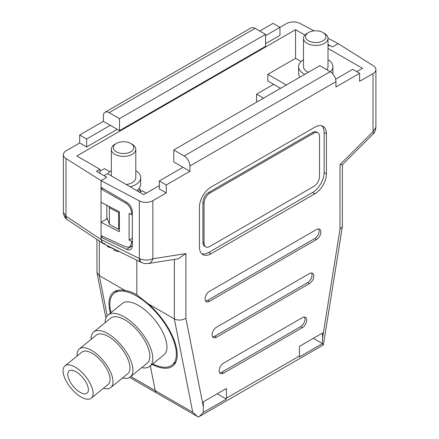 <?xml version="1.0" encoding="UTF-8"?>
<svg xmlns="http://www.w3.org/2000/svg" width="439" height="439" viewBox="0 0 439 439"><rect width="100%" height="100%" fill="white"/><g stroke="black" fill="none" stroke-linecap="round" stroke-linejoin="round"><path stroke-width="0.66" d="M65.46 215.823A8.16 5.273 126.7 0 0 67.03 219.484C64.868 217.985 63.66 215.642 63.414 212.454L65.982 216.186L65.982 158.539L101.047 180.632L106.82 177.301L101.047 180.632L139.311 200.875A9.795 5.658 0 0 0 152.854 200.705L166.266 192.962L166.266 184.962L189.928 171.303L189.928 165.969A8.16 4.714 -120 0 0 184.161 155.971L173.767 149.973L319.795 65.669L330.183 71.667A8.16 4.714 60 0 1 335.95 81.665L335.95 86.999L359.618 73.335L359.618 81.33L373.029 73.587A9.795 5.658 0 0 0 375.899 69.592A9.795 5.658 0 0 0 373.326 65.768L338.26 43.675L327.993 38.248M67.271 219.648A8.16 5.273 126.7 0 1 67.035 219.484A8.16 5.273 126.7 0 0 67.035 219.484L67.474 219.791A8.16 4.769 -56.3 0 1 65.982 216.186L101.047 239.573L101.047 222.288L119.342 231.715L119.342 211.724L101.047 202.291L101.047 180.632L101.047 187.299L126.635 202.319A8.16 4.911 -122.2 0 1 132.342 211.993L132.342 245.697A8.16 4.911 -122.2 0 1 130.674 249.418A8.16 4.911 -122.2 0 1 126.635 249.336L101.047 237.279L102.649 236.352M130.789 376.519L155.225 390.628L150.347 365.874L155.225 390.611L192.737 412.27L174.349 318.923L148.464 303.98A47.341 21.308 -129.1 0 1 172.982 365.879A47.341 21.308 -129.1 0 1 152.135 364.419M155.225 390.628A8.16 4.714 120 0 0 156.8 393.097A8.16 4.714 120 0 0 157.008 393.207M99.313 241.033L99.313 275.604L125.197 290.547C128.951 291.084 132.83 292.5 136.831 294.805L136.831 260.195L136.831 294.805L148.464 303.98M256.596 102.155L256.596 94.16L263.515 98.16M99.894 173.301L99.894 169.3L96.432 171.303L106.82 177.301L103.939 175.633L107.396 173.635L143.756 194.625L159.341 185.631M107.577 219.39L106.82 218.951L106.82 205.265L106.825 218.957L101.047 222.288L101.047 202.291M126.882 202.467L125.763 203.114C129.275 205.501 131.201 208.712 131.541 212.75L131.541 214.676L129.104 213.42L129.104 240.078L131.541 241.335L131.541 243.261L129.757 247.053L125.763 246.937L101.047 235.617M125.763 203.114L101.047 188.962L102.479 188.139M141.424 262.456A8.16 4.642 -63.7 0 1 141.204 262.363L102.891 243.387L101.047 239.573L102.583 243.211L104.839 243.64M327.993 46.271L329.607 45.343L332.488 47.011L338.26 43.675L332.488 47.011L327.993 44.416M301.094 61.542L295.551 58.338L295.551 29.682L76.809 155.971L99.894 169.3M295.551 29.682L304.896 35.076M256.596 94.16L273.618 84.332M295.551 58.338L267.845 74.334L267.845 81.001L280.543 88.332M109.827 171.709L104.509 168.636L99.894 171.303M105.047 112.252L251.07 27.942A8.16 4.714 60 0 1 255.152 28.348L109.124 112.653A8.16 4.714 -120 0 0 105.047 112.252A8.16 4.714 -120 0 0 103.357 115.989L103.357 121.318L79.689 134.982L79.689 142.977L66.278 150.72A9.795 5.658 0 0 0 63.408 154.72A9.795 5.658 0 0 0 65.982 158.539M314.055 30.873L299.996 23.432A9.795 5.658 0 0 0 286.453 23.607L279.967 27.35L273.042 23.349L259.767 31.015M255.152 28.348L265.54 34.346L119.518 118.651L109.124 112.653M125.197 290.547A47.341 21.308 -129.1 0 0 113.246 292.418A47.341 21.308 -129.1 0 0 110.419 313.128M103.357 121.318L119.518 130.646L265.54 46.342L265.54 34.346M119.518 130.646L119.518 118.651M79.689 142.977L86.62 146.977L117.208 129.318M265.54 43.675L279.967 35.345L279.967 27.35L265.54 35.68M110.282 125.318L86.62 138.982L86.62 146.977M79.689 134.982L86.62 138.982M138.834 188.786L140.584 189.796L137.983 191.294M140.584 191.794L140.584 189.796M286.316 84.996L267.845 74.334M132.342 240.874L131.541 241.335M132.342 238.207L129.104 240.078M132.342 214.216L131.541 214.676M107.248 315.85L99.313 275.604L96.986 272.707L96.926 239.436M139.937 258.823A8.16 4.077 114.1 0 0 141.599 262.549L141.204 262.363A8.16 4.642 -63.7 0 1 139.311 258.522L139.937 258.823C144.442 260.53 148.75 260.514 152.854 258.774L152.854 200.705M141.599 262.549L141.599 262.549C145.265 263.625 143.119 263.603 148.349 263.51L148.349 263.51A8.16 6.042 -98.9 0 0 152.854 258.774L185.889 253.588L185.889 318.248L203.35 406.865L203.268 412.43L226.37 399.111L217.201 393.816M139.311 200.875L139.311 258.522L101.047 239.573L101.047 237.279M342.382 164.669L342.354 226.771L323.356 344.95L198.395 417.05L156.794 393.081A8.16 4.714 -60 0 1 155.225 390.611M131.969 245.774L132.15 245.862A8.16 4.911 -122.2 0 0 132.337 245.944M356.731 71.667L362.504 68.336L327.993 48.416M201.764 253.775A16.325 9.428 120 0 0 208.69 252.441L312.579 192.463A16.325 9.428 120 0 0 324.119 172.472L324.119 132.485A16.325 9.428 120 0 0 321.814 125.817M317.814 132.743L316.656 132.079A8.16 4.714 120 0 0 312.579 132.485L208.69 192.463A8.16 4.714 120 0 0 202.917 202.461L202.917 242.449A8.16 4.714 120 0 0 204.607 246.18L205.759 246.85A8.16 4.714 120 0 0 209.842 246.444L313.731 186.465A8.16 4.714 120 0 0 319.504 176.467L319.504 136.48A8.16 4.714 120 0 0 317.814 132.743A8.16 4.714 120 0 0 313.731 133.149L209.842 193.127A8.16 4.714 120 0 0 204.069 203.125L204.069 243.113A8.16 4.714 120 0 0 205.759 246.85M342.354 226.771L339.995 229.279L339.995 164.62L342.321 164.735L373.024 134.104A8.16 2.815 -134.9 0 0 373.029 131.662L375.899 127.343L375.899 69.592M316.519 239.507A6.124 3.534 120 0 0 320.519 234.113A6.124 3.534 120 0 0 319.581 229.207A6.124 3.534 120 0 0 316.519 229.509L209.365 291.375A6.124 3.534 120 0 0 205.364 296.769A6.124 3.534 120 0 0 206.303 301.675A6.124 3.534 120 0 0 209.365 301.368L316.519 239.507L314.785 238.503A6.124 3.534 120 0 0 318.588 228.922M309.446 283.578A6.124 3.534 120 0 0 313.446 278.183A6.124 3.534 120 0 0 312.508 273.277A6.124 3.534 120 0 0 309.446 273.579L216.438 327.274A6.124 3.534 120 0 0 212.438 332.674A6.124 3.534 120 0 0 213.376 337.575A6.124 3.534 120 0 0 216.438 337.273L309.446 283.578L307.712 282.579A6.124 3.534 120 0 0 311.514 272.992M302.372 327.648A6.124 3.534 120 0 0 306.373 322.253A6.124 3.534 120 0 0 305.434 317.348A6.124 3.534 120 0 0 302.372 317.649L223.511 363.179A6.124 3.534 120 0 0 219.511 368.573A6.124 3.534 120 0 0 220.449 373.479A6.124 3.534 120 0 0 223.511 373.177L302.372 327.648L300.638 326.649A6.124 3.534 120 0 0 304.441 317.062M210.994 187.129A16.325 9.428 120 0 0 199.454 207.126L199.454 247.113A16.325 9.428 120 0 0 202.834 254.587A16.325 9.428 120 0 0 210.994 253.775L314.884 193.797A16.325 9.428 120 0 0 326.429 173.8L326.429 133.813A16.325 9.428 120 0 0 323.049 126.344A16.325 9.428 120 0 0 314.884 127.151L210.994 187.129M226.37 399.111A8.16 4.714 -120 0 0 226.436 398.146L226.436 388.482L203.35 401.811L203.35 406.865M322.451 343.616L322.533 333.003L299.447 346.333L299.447 355.996A8.16 4.714 60 0 1 299.382 356.956L322.451 343.616L313.298 338.332M173.767 149.973L173.767 161.969L183.003 167.303L159.341 180.967L159.341 188.962L166.266 192.962M335.61 79.196L352.693 69.335L359.618 73.335M159.341 180.967L166.266 184.962M189.928 171.303L183.003 167.303M146.352 193.127L142.313 190.795L139.717 192.293M197.495 416.578L192.737 412.27M219.709 372.766A6.124 3.534 120 0 0 221.783 372.179L300.638 326.649M212.635 336.861A6.124 3.534 120 0 0 214.704 336.274L307.712 282.579M205.562 300.956A6.124 3.534 120 0 0 207.631 300.369L314.785 238.503M322.358 343.693L323.247 344.966M199.141 416.666L203.394 412.375M174.349 259.427L174.349 318.923C178.196 320.679 182.042 320.454 185.889 318.248M148.349 263.51L178.124 258.829L185.889 253.588M106.825 217.3L109.382 224.406L118.711 229.339L119.342 228.944M118.711 229.339L118.711 212.679L119.342 212.278M118.711 212.679L109.382 207.746L108.872 206.325M109.382 224.406L109.382 207.746M111.029 312.634A46.117 20.759 50.9 0 1 114.019 293.367A46.117 20.759 50.9 0 1 136.589 296.023A46.117 20.759 50.9 0 1 169.959 332.307A46.117 20.759 50.9 0 1 172.209 364.93A46.117 20.759 50.9 0 1 152.739 363.926M105.135 322.681A33.057 14.882 50.9 0 1 108.12 314.999A33.057 14.882 50.9 0 1 124.297 316.903A33.057 14.882 50.9 0 1 148.217 342.908A33.057 14.882 50.9 0 1 149.831 366.291A33.057 14.882 50.9 0 1 141.704 367.646M108.12 314.999L122.256 303.503A33.057 14.882 50.9 0 1 138.433 305.401A33.057 14.882 50.9 0 1 162.359 331.412A33.057 14.882 50.9 0 1 163.972 354.794L149.831 366.291M91.125 339.336A28.974 13.044 50.9 0 1 93.732 331.961A28.974 13.044 50.9 0 1 107.912 333.629A28.974 13.044 50.9 0 1 128.879 356.424A28.974 13.044 50.9 0 1 130.295 376.92A28.974 13.044 50.9 0 1 122.541 377.968M93.732 331.961L110.694 318.165A28.974 13.044 50.9 0 1 124.874 319.833A28.974 13.044 50.9 0 1 145.841 342.629A28.974 13.044 50.9 0 1 147.257 363.124L130.295 376.92M77.143 355.969A24.897 11.205 50.9 0 1 79.338 348.923A24.897 11.205 50.9 0 1 91.526 350.355A24.897 11.205 50.9 0 1 109.536 369.94A24.897 11.205 50.9 0 1 110.754 387.549A24.897 11.205 50.9 0 1 103.406 388.263M79.338 348.923L96.306 335.127A24.897 11.205 50.9 0 1 108.488 336.559A24.897 11.205 50.9 0 1 126.503 356.144A24.897 11.205 50.9 0 1 127.716 373.754L110.754 387.549M76.068 371.784A14.284 6.431 -129.1 0 0 69.077 370.96A14.284 6.431 -129.1 0 0 69.774 381.063A14.284 6.431 -129.1 0 0 80.112 392.301A14.284 6.431 -129.1 0 0 87.103 393.124A14.284 6.431 -129.1 0 0 86.406 383.022A14.284 6.431 -129.1 0 0 76.068 371.784M75.135 367.081A20.814 9.367 50.9 0 1 90.198 383.456A20.814 9.367 50.9 0 1 91.213 398.178A20.814 9.367 50.9 0 1 81.028 396.982A20.814 9.367 50.9 0 1 65.965 380.608A20.814 9.367 50.9 0 1 64.95 365.885A20.814 9.367 50.9 0 1 75.135 367.081M64.95 365.885L81.917 352.089A20.814 9.367 50.9 0 1 92.102 353.285A20.814 9.367 50.9 0 1 107.165 369.66A20.814 9.367 50.9 0 1 108.181 384.383L91.213 398.178M110.754 247.547L108.307 247.086L106.781 245.319M132.216 144.31L130.773 143.476A10.201 5.888 0 0 0 116.34 143.476A10.201 5.888 0 0 0 116.34 151.806A10.201 5.888 0 0 0 130.773 151.806A10.201 5.888 0 0 0 130.773 143.476L132.216 144.31A12.243 7.068 0 0 1 135.799 149.309A12.243 7.068 0 0 1 128.243 155.84A12.243 7.068 0 0 1 114.897 154.308A12.243 7.068 0 0 1 111.314 149.309A12.243 7.068 0 0 1 114.897 144.31L116.34 143.476M111.314 170.705A17.143 9.894 0 0 0 107.731 173.828M109.218 246.52A17.955 10.366 0 0 0 110.858 247.612A17.955 10.366 0 0 0 114.074 249.083L114.074 250.417L119.831 251.777M108.307 247.086L108.307 246.07M119.77 251.745L116.95 251.256M136.776 190.597A17.143 9.894 0 0 0 140.699 184.298L140.699 177.636A17.143 9.894 0 0 0 135.799 170.705M130.147 186.767A17.143 9.894 0 0 0 140.699 177.636M126.262 184.528A12.243 7.068 0 0 0 135.799 177.636L135.799 149.309M324.41 33.348L322.967 32.513A10.201 5.888 0 0 0 308.54 32.513A10.201 5.888 0 0 0 308.54 40.843A10.201 5.888 0 0 0 322.967 40.843A10.201 5.888 0 0 0 322.967 32.513L324.41 33.348A12.243 7.068 0 0 1 327.993 38.347A12.243 7.068 0 0 1 320.437 44.877A12.243 7.068 0 0 1 307.097 43.346A12.243 7.068 0 0 1 303.508 38.347A12.243 7.068 0 0 1 307.097 33.348L308.54 32.513M303.508 38.347L303.508 66.668A12.243 7.068 0 0 0 307.097 71.667A12.243 7.068 0 0 0 308.326 72.292M303.508 59.742A17.143 9.894 0 0 0 298.613 66.668L298.613 73.335A17.143 9.894 0 0 0 299.93 77.138M298.613 66.668A17.143 9.894 0 0 0 303.634 73.67A17.143 9.894 0 0 0 304.842 74.301M332.855 73.972A17.143 9.894 0 0 0 332.894 73.335L332.894 66.668A17.143 9.894 0 0 0 327.993 59.742M330.408 71.804A17.143 9.894 0 0 0 332.894 66.668M326.803 69.719A12.243 7.068 0 0 0 327.993 66.668L327.993 38.347M132.342 242.8L131.541 243.261M132.342 212.289L131.541 212.75M339.995 164.62L373.029 131.662L373.029 73.587M226.436 398.146L299.447 355.996M322.533 338.052L339.995 229.279M335.95 81.665L189.928 165.969M184.161 155.971L330.183 71.667M324.119 132.485L326.429 133.813M324.119 172.472L326.429 173.8M312.579 192.463L314.884 193.797M208.69 252.441L210.994 253.775M313.731 133.149L312.579 132.485M209.842 193.127L208.69 192.463M204.069 203.125L202.917 202.461M204.069 243.113L202.917 242.449M221.783 372.179L223.511 373.177M214.704 336.274L216.438 337.273M207.631 300.369L209.365 301.368M132.15 245.862L126.635 249.336M63.408 212.465L63.408 154.72M129.615 377.397L156.8 393.097M132.342 245.56L129.757 247.053M67.474 219.791L102.583 243.211M105.925 318.083L96.986 272.707M375.899 127.343C375.537 130.619 374.582 132.869 373.024 134.104M172.209 364.93L175.946 361.89M114.019 293.367L117.751 290.333M111.314 175.896L111.314 149.309"/></g></svg>
